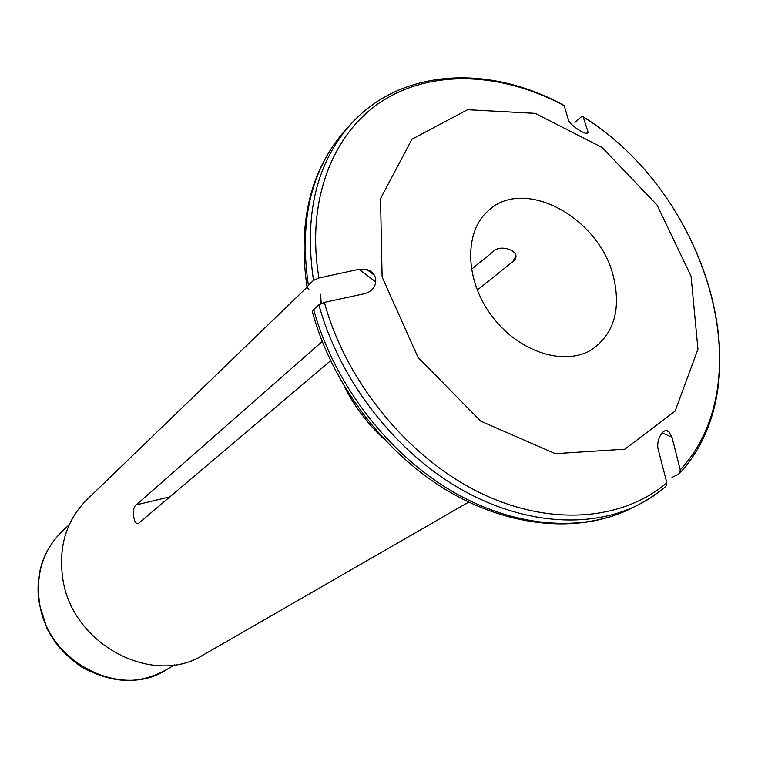 <?xml version="1.0" encoding="UTF-8"?>
<svg xmlns="http://www.w3.org/2000/svg" width="758" height="758" viewBox="0 0 758 758"><rect width="100%" height="100%" fill="white"/><g stroke="black" fill="none" stroke-linecap="round" stroke-linejoin="round"><path stroke-width="1.14" d="M665.808 486.75L666.86 482.837L658.399 450.148C655.338 440.436 663.43 426.337 668.992 431.766L672.005 437.29L680.267 469.846L679.395 473.598L671.976 477.474M587.706 133.01L587.848 131.456L583.186 116.922L582.504 116.391L580.817 117.272L574.915 122.408M471.391 269.365L492.918 251.846C499.759 243.318 522.518 250.993 514.18 260.553L477.256 290.134M587.943 132.603C587.696 136.686 569.438 125.042 568.491 120.039L564.17 105.646L563.459 105.135M666.86 482.837C621.494 521.248 547.977 526.933 477.199 491.392C406.534 455.804 345.601 380.611 324.386 302.395L364.655 293.668C372.737 291.261 376.404 286.164 375.646 278.375C374.386 273.998 371.477 271.051 366.919 269.535L359.055 269.27L318.957 277.978L313.509 280.394L308.364 285.283L307.066 287.273L309.122 289.982M383.595 438.683C367.44 423.646 354.384 406.279 344.407 386.589M330.554 360.789L138.676 523.285C133.427 526.251 131.314 507.415 136.251 504.904L322.197 341.517M468.709 502.109L203.125 655.026C152.964 687.08 71.64 644.224 62.762 578.43C58.319 546.821 66.249 520.689 86.535 500.043L307.094 287.187M613.364 276.395C621.115 308.591 614.368 332.696 593.107 348.727C566.018 367.08 519.249 352.792 492.046 316.294C464.512 280.034 463.754 231.143 488.901 210.203C524.934 176.785 599.455 217.916 613.364 276.395M318.91 304.782L313.708 309.539C333.008 381.084 385.206 450.622 448.537 489.175C512.01 527.587 581.727 533.187 631.585 508.23L638.321 504.856C588.341 529.88 518.339 524.176 454.554 485.499C390.901 446.67 338.381 376.698 318.91 304.782L324.386 302.395M312.372 311.604L313.708 309.539M382.108 276.973L380.535 198.596L411.916 139.254L467.572 109.711L535.205 113.368L602.117 147.478L657.063 205.039L691.069 276.206L697.947 349.211L675.113 411.111L624.819 449.2L555.33 453.663L480.733 421.145L418.046 357.416L382.108 276.973M672.005 437.29L662.009 432.837M583.186 116.922C705.67 192.371 763.941 379.578 680.267 469.846M587.848 131.456L586.758 133.351M515.544 256.801L512.228 262.552M318.957 277.978C305.768 200.292 332.904 132.243 383.103 100.473C433.623 68.855 502.829 72.777 564.17 105.646M313.509 280.394C303.863 214.618 316.512 162.307 351.428 123.488C401.958 68.144 489.289 64.496 563.431 105.116M321.193 303.408L320.672 294.312M665.41 486.996L652.467 496.689L638.321 504.856L648.687 499.105L665.799 486.759M307.037 287.206C297.629 221.478 310.723 168.75 346.321 129.021C311.491 167.745 298.841 219.829 308.364 285.283M359.055 269.27L375.854 281.995M170.152 496.803L136.251 504.904M62.393 531.083C42.922 550.166 35.133 574.242 39.028 603.311L46.996 628.363C49.393 633.252 52.984 639.003 57.788 645.608C65.055 654.135 73.308 661.469 82.537 667.609C120.797 687.44 144.844 681.129 166.608 669.627C121.318 699.89 47.214 662.132 39.482 602.657C35.579 573.702 43.215 549.844 62.393 531.083L69.234 524.726M679.812 473.134C764.595 381.056 706.352 192.987 583.139 116.789M514.142 260.534L515.118 258.829M320.35 294.189L320.861 303.56M631.585 508.23C580.6 533.727 510.191 528.279 446.746 490.246C383.415 452.043 331.54 383.112 312.372 311.671M374.386 275.268L366.919 269.545M666.633 430.734L668.982 431.776M166.608 669.627L174.634 664.813M346.321 129.021L351.428 123.488"/></g></svg>
